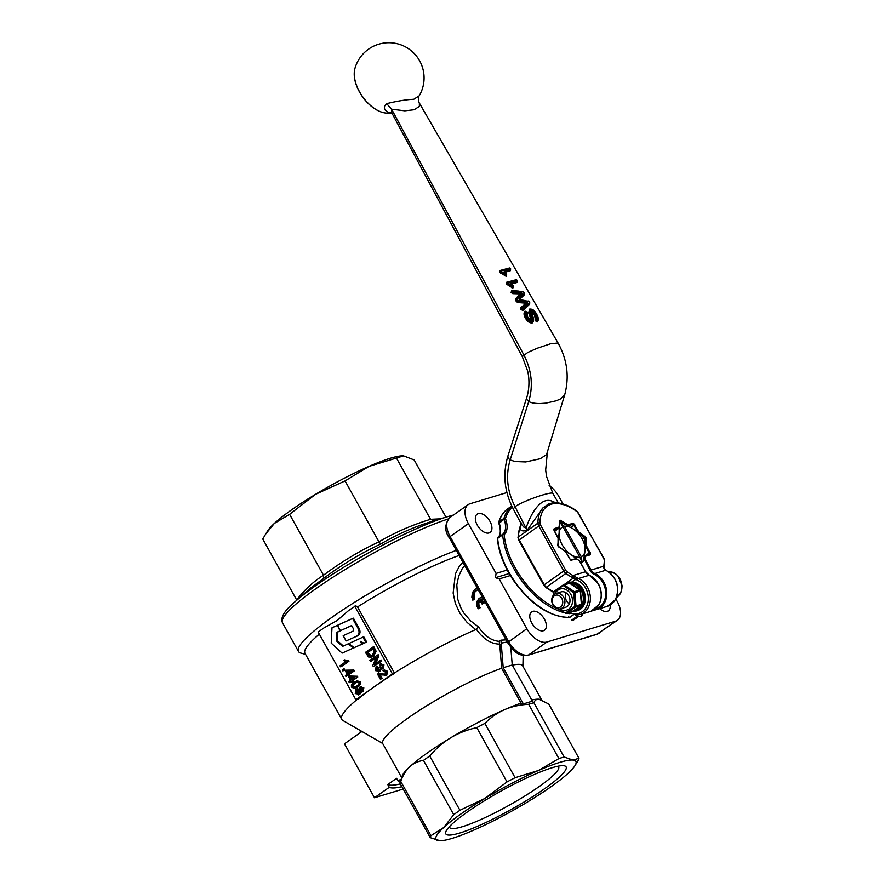 <?xml version="1.0" encoding="UTF-8"?>
<svg xmlns="http://www.w3.org/2000/svg" width="885" height="885" viewBox="0 0 885 885"><rect width="100%" height="100%" fill="white"/><g stroke="black" fill="none" stroke-linecap="round" stroke-linejoin="round"><path stroke-width="1.33" d="M355.073 636.835C359.288 635.386 360.151 632.344 357.684 627.731L352.551 618.46L353.447 618.184L358.591 627.454C361.135 632.078 360.272 635.12 355.98 636.569L346.112 640.939L355.98 636.569M352.551 618.46L337.428 625.33L340.404 630.684L351.677 625.673M340.404 630.684L351.622 625.562L352.916 627.885C354.033 629.855 353.646 631.138 351.787 631.746L343.192 635.673L346.112 640.939M354.232 647.621L361.876 644.158L360.306 641.315L364 643.196L365.826 642.366L362.916 637.156L348.69 643.605L354.232 647.621L362.784 643.882L361.777 642.067M361.876 644.158L362.784 643.882M364 643.196L366.722 642.09L363.823 636.879L362.916 637.156M365.826 642.366L366.722 642.09M343.358 646.028L337.384 640.651L337.705 632.056L340.913 630.585L340.017 630.861L337.462 625.385M337.041 625.518L331.986 627.808L331.211 643.096L342.119 653.119L353.58 647.92L348.048 643.904L342.561 646.393L336.488 640.928L337.384 640.651M336.488 640.928L336.798 632.332L337.705 632.056M336.798 632.332L340.017 630.861M342.119 653.119L354.387 647.577M353.58 647.92L354.487 647.643M348.048 643.904L348.79 643.672M449.458 826.634A62.359 9.525 150.9 0 0 449.657 827.475A62.359 9.525 150.9 0 0 462.269 826.734A62.359 9.525 150.9 0 0 525.026 795.914A62.359 9.525 150.9 0 0 558.634 766.819A62.359 9.525 150.9 0 0 558.026 766.211M459.713 833.039A68.842 10.509 -29.1 0 1 446.615 830.185A68.842 10.509 -29.1 0 1 490.644 797.042A68.842 10.509 -29.1 0 1 552.174 767.726A68.842 10.509 -29.1 0 1 562.539 765.658A68.842 10.509 -29.1 0 1 536.31 794.343A68.842 10.509 -29.1 0 1 459.713 833.039M459.934 810.284A84.86 12.954 150.9 0 0 456.748 812.507A84.86 12.954 150.9 0 0 453.717 814.687L423.495 760.392A84.86 12.954 -29.1 0 1 426.537 758.213A84.86 12.954 -29.1 0 1 429.712 756L459.934 810.284L484.803 798.502A80.048 12.224 150.9 0 0 443.662 827.563A80.048 12.224 150.9 0 0 439.004 840.706A80.048 12.224 150.9 0 0 440.133 840.75A80.048 12.224 150.9 0 0 452.191 838.349A80.048 12.224 150.9 0 0 473.563 830.218A80.048 12.224 150.9 0 0 527.084 802.253A80.048 12.224 150.9 0 0 568.225 773.191A80.048 12.224 150.9 0 0 574.929 765.724A80.048 12.224 150.9 0 0 572.883 760.049A80.048 12.224 150.9 0 0 559.696 762.405A80.048 12.224 150.9 0 0 538.323 770.536A80.048 12.224 150.9 0 0 484.803 798.502L507.005 781.931L476.783 727.636A84.86 12.954 -29.1 0 1 484.88 723.41L515.092 777.705A84.86 12.954 150.9 0 0 507.005 781.931M521.055 703.133L501.662 668.297L499.815 645.22L501.286 644.18L503.211 667.71L512.238 664.978L532.383 701.163L523.356 703.907L521.055 703.133A80.048 12.224 150.9 0 0 504.472 709.704C511.563 706.595 519.639 704.792 528.677 704.294A84.86 12.954 -29.1 0 1 531.376 703.442A84.86 12.954 -29.1 0 1 533.898 702.712L564.121 756.996L572.883 760.049L578.978 758.323L548.766 704.029L539.02 699.216A80.048 12.224 150.9 0 0 531.741 700.002M462.877 562.274L459.337 566.267L455.454 573.779L453.142 593.083L455.366 603.559L460.111 613.582L467.114 622.42L475.721 629.589L476.407 629.301C483.276 639.047 491.009 643.992 499.627 644.114L499.217 641.348C491.263 640.64 484.394 635.861 478.608 627.011L470.455 620.761L463.762 612.94L461.162 608.548L457.7 599.145L456.815 584.852L458.707 576.135L462.18 568.745L464.647 565.449M501.286 644.18L500.91 640.154L499.217 641.348M610.119 605.119A11.206 6.383 -125.2 0 1 608.382 610.827A11.206 6.383 -125.2 0 1 607.298 611.347A11.206 6.383 -125.2 0 1 599.665 608.659M532.67 611.369A11.206 6.383 -125.2 0 1 543.855 618.228A11.206 6.383 -125.2 0 1 544.529 630.197A11.206 6.383 -125.2 0 1 543.445 630.717A11.206 6.383 -125.2 0 1 532.272 623.859A11.206 6.383 -125.2 0 1 531.597 611.889A11.206 6.383 -125.2 0 1 532.67 611.369M478.265 513.61A11.206 6.383 -125.2 0 1 489.438 520.468A11.206 6.383 -125.2 0 1 490.113 532.438A11.206 6.383 -125.2 0 1 489.029 532.958A11.206 6.383 -125.2 0 1 477.856 526.099A11.206 6.383 -125.2 0 1 477.181 514.13A11.206 6.383 -125.2 0 1 478.265 513.61M319.341 634.136A104.065 15.886 150.9 0 0 304.971 653.285L341.765 719.394A104.065 15.886 150.9 0 0 342.816 720.434L382.652 743.455L401.679 777.638M324.131 627.797L337.207 620.485L348.745 610.407L355.825 605.849L357.529 606.955L394.566 673.286A103.899 15.864 150.9 0 0 358.005 699.106L355.87 699.758L318.158 632.012L324.131 627.797M459.105 555.492A104.065 15.886 150.9 0 0 357.529 606.955M456.273 550.404A108.866 16.616 150.9 0 0 350.383 604.953A108.866 16.616 150.9 0 0 298.466 651.471A108.866 16.616 150.9 0 0 300.856 653.086L305.568 654.369M615.838 598.924L617.166 601.313A19.216 10.941 -125.2 0 1 620.529 614.013A19.216 10.941 -125.2 0 1 617.42 620.297A19.216 10.941 -125.2 0 1 615.573 621.193L597.298 634.103L528.666 654.922L546.941 642.012A19.216 10.941 -125.2 0 1 536.576 639.479A19.216 10.941 -125.2 0 1 526.874 628.715L507.603 642.632L449.204 537.604M507.603 642.632C512.891 649.999 517.194 656.648 528.057 655.221A3.197 2.589 73.1 0 0 528.666 654.922A19.216 10.941 -125.2 0 1 518.3 652.389A19.216 10.941 -125.2 0 1 508.598 641.625L450.111 536.553L468.386 523.643A19.216 10.941 -125.2 0 1 465.034 510.944A19.216 10.941 -125.2 0 1 468.143 504.66A19.216 10.941 -125.2 0 1 469.99 503.764L506.928 492.558M549.142 485.577A19.216 10.941 -125.2 0 1 558.689 496.242L562.993 503.963M440.077 840.75L430.243 837.653L400.02 783.358A84.86 12.954 -29.1 0 1 400.164 782.716A84.86 12.954 -29.1 0 1 400.728 781.378L430.94 835.661A84.86 12.954 150.9 0 0 430.243 837.653M564.121 756.996A84.86 12.954 150.9 0 0 561.588 757.737A84.86 12.954 150.9 0 0 558.889 758.589L528.677 704.294M446.007 517.15L414.18 459.957L403.593 455.897L369.034 466.373L345.062 480.931L315.502 494.339L289.605 514.329L274.361 523.411A80.048 12.224 -29.1 0 1 291.497 509.915A80.048 12.224 -29.1 0 1 315.502 494.339A80.048 12.224 -29.1 0 1 369.034 466.373A80.048 12.224 -29.1 0 1 402.454 455.852A80.048 12.224 -29.1 0 1 402.52 455.852M580.814 562.982L583.436 561.134A22.413 12.755 -125.2 0 1 582.02 561.721L579.83 557.141A17.611 10.023 -125.2 0 1 571.079 554.641L576.655 558.933L570.637 560.061L565.404 551.477L558.004 546.034L558.081 538.323L553.634 529.507L554.242 528.622L558.977 527.183L560.083 520.148L567.573 524.573L573.591 523.455L578.823 532.029L586.224 537.472L586.147 545.182L590.594 554.01L589.985 554.895L585.25 556.333L585.029 559.066L583.801 559.364M576.5 558.634L577.717 559.641M559.574 523.345A22.413 12.755 -125.2 0 1 560.482 523.013L564.398 526.365L581.279 556.698L582.02 561.698A22.413 12.755 -125.2 0 1 580.449 562.041M564.398 526.365A17.611 10.023 -125.2 0 1 573.148 528.865L562.041 522.692A22.413 12.755 -125.2 0 0 560.482 523.013L562.948 526.807A17.611 10.023 -125.2 0 0 559.11 533.135L558.28 539.452M583.436 561.134L585.118 550.37L585.073 540.846A22.413 12.755 -125.2 0 0 582.529 536.266L573.148 528.865A17.611 10.023 -125.2 0 1 585.118 550.37A17.611 10.023 -125.2 0 1 581.279 556.698M558.855 547.096L559.11 547.096A22.413 12.755 -125.2 0 1 557.849 544.762M559.265 527.283L559.11 533.135A17.611 10.023 -125.2 0 0 571.079 554.641L563.557 550.249M579.83 557.141L562.948 526.807M265.577 534.208L267.657 530.878A80.048 12.224 -29.1 0 1 274.361 523.411L265.577 534.208L262.779 539.053L296.807 600.207M403.593 455.897L402.454 455.852M310.502 588.16L323.567 578.469C341.466 564.895 360.516 553.424 380.716 544.043C397.232 534.241 414.954 526.498 433.882 520.834L430.552 519.307L396.657 458.408M433.838 520.845L447.622 516.663A106.499 16.251 150.9 0 0 447.622 516.663A106.499 16.251 150.9 0 0 316.078 585.394A106.499 16.251 150.9 0 0 295.546 601.313A106.499 16.251 150.9 0 0 294.65 602.11M345.062 480.931L378.957 541.83C359.387 551.012 340.902 562.152 323.501 575.228C313.478 581.522 304.54 589.764 296.674 599.953M289.605 514.329L323.501 575.228L323.567 578.469M380.716 544.043L378.957 541.83C395.075 532.372 412.277 524.86 430.552 519.307L440.42 518.853M578.978 758.323A84.86 12.954 150.9 0 1 578.281 760.303L574.929 765.724M400.883 780.316L400.396 779.453L398.106 781.068A84.86 12.954 150.9 0 0 400.33 782.185M515.092 777.705L538.323 770.536L558.889 758.589M430.94 835.661L443.662 827.563L453.717 814.687M546.941 642.012L615.573 621.193M510.324 575.56L499.173 578.945L526.874 628.715M403.184 789.055L374.488 797.761L344.475 743.831L361.788 731.607M360.77 732.326L359.675 730.368M374.488 797.761L389.278 787.307L387.741 784.541L396.569 778.302L398.106 781.068M357.219 699.349A104.065 15.886 150.9 0 0 341.765 719.394M475.721 629.589A104.065 15.886 150.9 0 0 394.323 673.065M354.719 606.192L392.42 673.939L394.566 673.286M392.42 673.939L355.87 699.758M501.662 668.297A80.048 12.224 150.9 0 0 423.229 707.967A80.048 12.224 150.9 0 0 382.652 743.455M484.88 723.41C490.832 717.37 497.359 712.801 504.472 709.704A80.048 12.224 150.9 0 0 450.941 737.67A80.048 12.224 150.9 0 0 409.799 766.731A80.048 12.224 150.9 0 0 402.055 776.366L400.164 782.716M360.693 687.999L362.164 688.674L361.688 690.809L359.819 690.344L360.306 688.198L361.213 687.922L360.726 690.068L362.596 690.543M357.662 689.99L356.909 692.756L359.31 693.309M372.784 649.004L367.795 652.533L371.158 655.829L370.251 656.106L367.839 654.502L366.899 652.809L367.795 652.533M347.705 671.162L348.778 673.087M351.135 677.324L352.208 679.249M357.341 681.793L355.659 682.8C353.458 684.459 352.728 685.72 353.48 686.594L354.863 687.258M360.991 691.439L359.874 694.305L358.171 694.979L360.084 691.705L362.242 691.816L362.927 688.132L359.719 687.214L358.845 689.492L356.091 689.327L355.25 693.575L359.874 694.305M356.998 689.061L359.752 689.216M360.626 686.948L363.823 687.855L363.149 691.55L361.655 692.114L363.149 691.55M372.95 647.068L373.857 646.802L376.092 651.183L373.791 655.984L371.114 657.168L372.884 656.261L375.196 651.448L372.95 647.068L365.428 652.389L368.492 656.969L371.114 657.168M380.318 660.321L381.225 660.044L381.778 661.04L373.348 666.637L380.882 661.316L380.318 660.321L374.41 664.491L377.995 656.15L377.397 655.066L369.875 660.387L370.439 661.394L371.335 661.117L376.114 657.754M377.397 655.066L378.304 654.8L378.902 655.873L375.539 663.695M380.672 663.872L383.968 664.889L383.305 668.573L381.833 669.137L383.061 665.166L379.776 664.148L380.152 665.232L381.026 664.967M381.169 668.573L380.141 671.361L378.415 672.036L380.273 668.85L383.305 668.573M380.605 665.044L382.309 665.719L381.855 667.843L379.621 666.947L378.747 667.412L378.636 670.609L376.147 670.078L376.778 667.489L376.114 666.604L377.01 666.328L377.674 667.213L377.054 669.801L379.543 670.332M379.621 666.947L382.762 667.567M383.869 670.177L387.486 671.228L386.778 675.155L385.119 675.797L385.871 675.421L386.59 671.494L382.962 670.454L383.426 671.527L384.079 671.195M380.273 674.945L382.198 678.408L380.406 679.304L382.198 678.408M378.393 673.784L386.236 674.138M384.521 671.129L383.426 671.527L385.805 672.003L384.842 674.647M348.07 661.449L344.553 659.856L348.978 661.172L341.422 666.516L348.978 661.172M343.28 669.126L344.188 668.85L344.807 669.956L342.849 670.974L343.9 670.233L343.28 669.126L342.229 669.868L342.849 670.974M349.155 675.675L348.557 674.602L353.436 671.151L352.993 670.354L346.101 670.188L353.889 670.078L354.343 670.885L349.464 674.326L350.062 675.399L348.314 676.273L350.062 675.399M347.86 675.465L345.913 676.472L347.716 675.2L348.314 676.273M352.595 681.837L351.998 680.764L356.865 677.324L356.423 676.527L350.438 676.074L357.33 676.251L357.772 677.047L352.894 680.488L353.491 681.572L351.743 682.446L353.491 681.572M351.29 681.627L349.343 682.634L351.146 681.361L351.743 682.446M356.489 680.875L360.394 681.682L360.604 684.039L357.994 686.981L354.797 688.464L357.086 687.258L359.697 684.304L359.487 681.959L357.44 680.709L354.199 682.081C351.566 684.083 350.77 685.853 351.799 687.38L354.797 688.464M354.763 683.076L357.463 681.793L358.702 682.457C359.476 683.342 358.746 684.603 356.533 686.251L353.834 687.534L352.584 686.871C351.821 685.997 352.551 684.736 354.763 683.076L355.659 682.8M349.531 676.35L348.69 676.948L350.604 680.388L348.801 681.66L349.343 682.634M356.423 676.527L357.33 676.251M356.865 677.324L357.772 677.047M351.445 679.791L350.062 677.302L354.841 677.39L351.445 679.791M351.998 680.764L352.894 680.488M346.101 670.188L345.25 670.786L347.163 674.226L345.371 675.498L345.913 676.472M352.993 670.354L353.889 670.078M353.436 671.151L354.343 670.885M348.015 673.618L346.632 671.14L351.411 671.228L348.015 673.618M348.557 674.602L349.464 674.326M343.9 670.233L344.807 669.956M344.553 659.856L343.657 660.487L345.858 661.648L339.973 665.808L340.515 666.792M347.716 660.818L348.624 660.542M385.329 674.414L377.486 674.06L380.406 679.304M379.012 673.474L377.486 674.06M381.291 678.684L379.134 674.79L386.778 675.155M384.654 669.834L382.962 670.454M376.778 667.489L377.674 667.213M378.636 670.609L378.061 670.896M379.698 667.113L380.605 666.836M376.114 666.604L375.395 670.62L380.141 671.361M381.169 663.684L379.776 664.148M377.995 656.15L378.902 655.873M380.882 661.316L381.778 661.04M370.439 661.394L376.335 657.223L372.751 665.553L373.348 666.637M366.899 652.809L372.64 648.749L374.167 651.869L372.286 655.177L370.704 655.995M361.301 686.605L359.719 687.214M357.551 690.057L356.655 690.333L359.044 690.864L358.414 693.575L356.013 693.032L357.208 690.057M357.783 688.652L356.091 689.327M358.414 693.575L357.839 693.873M482.347 597.264L479.216 598.238L476.893 601.546L476.838 605.982L478.188 608.803L479.261 608.039C477.424 605.008 477.502 602.342 479.504 600.041A44.825 25.521 54.8 0 0 482.093 604.057L483.166 603.293A44.825 25.521 -125.2 0 1 480.588 599.278L481.484 599.001A43.232 24.614 54.8 0 0 484.084 603.017M480.743 597.497L482.248 597.076M478.188 608.803L479.261 608.039M480.411 599.764C478.409 602.077 478.331 604.743 480.179 607.763M480.588 599.278L483.254 598.88M482.093 604.057L483.166 603.293M477.402 588.37L474.88 589.299L472.38 592.64L471.849 597.198L472.811 600.174L474.791 599.134L473.884 599.41L473.11 597.043L474.006 592.331L476.34 590.251L478.309 590.007M476.362 588.558L477.347 588.26M472.811 600.174L473.884 599.41M477.137 590.029L474.924 592.054L474.083 594.278L474.791 599.134M540.37 699.46A80.048 12.224 150.9 0 0 540.27 699.438A80.048 12.224 150.9 0 0 539.02 699.216C536.609 698.995 534.905 700.157 533.898 702.712M541.609 699.858L522.637 665.774A80.048 12.224 150.9 0 0 512.349 665.166M499.815 645.22L499.627 644.114M503.211 667.71L523.356 703.907M506.873 639.844L500.91 640.154M512.238 664.978L510.8 647.311M478.608 627.011L476.307 629.147M468.386 523.643L496.087 573.414L507.216 570.04M499.173 578.945L495.478 577.695L496.087 573.414M495.478 577.695L509.152 573.546M401.867 786.688A96.067 14.669 -29.1 0 1 389.278 787.307M429.712 756C436.228 748.367 443.308 742.261 450.941 737.67C458.574 733.068 467.18 729.716 476.783 727.636M400.728 781.378C403.073 775.006 406.104 770.127 409.799 766.731C413.494 763.324 418.052 761.211 423.495 760.392M400.33 783.922A96.067 14.669 -29.1 0 1 387.741 784.541M571.754 620.053L577.131 616.259A8.009 4.558 -125.2 0 1 575.383 615.13M577.131 616.259L577.927 615.285L578.259 616.701L572.883 620.496M582.529 613.847A8.009 4.558 -125.2 0 1 582.219 615.141L580.693 616.679L578.259 616.701M521.254 523.865L520.037 527.183C520.004 530.668 522.36 531.708 527.106 530.336L543.091 507.724L548.954 503.775M607.342 606.325L615.429 599.676C620.285 587.22 617.122 577.418 605.937 570.272A1.46 0.708 -66.2 0 0 605.65 570.272L594.831 573.546A19.216 15.521 73.1 0 1 603.847 582.109A19.216 15.521 73.1 0 1 604.367 603.139A19.216 15.521 73.1 0 1 596.523 609.61L607.342 606.325A19.216 15.521 -106.9 0 0 615.186 599.853A19.216 15.521 -106.9 0 0 605.65 570.272A7.865 6.361 73.1 0 1 604.411 569.553L603.703 566.234A43.365 24.691 54.8 0 0 604.256 560.437A3.286 1.87 54.8 0 0 603.67 558.457L578.646 513.499A3.286 1.87 54.8 0 0 577.175 511.784A43.365 24.691 54.8 0 0 559.42 503.786L558.192 503.631C552.627 503.1 548.224 504.616 544.983 508.167A1.46 1.195 -136.5 0 0 543.091 507.724A44.825 25.521 -125.2 0 0 537.914 523.135L518.378 536.941A4.746 2.699 54.8 0 0 519.207 539.795L544.242 584.764L563.778 570.958L538.755 525.989L518.765 540.259L517.99 537.571A1.46 0.94 -179.9 0 1 518.378 536.941A44.825 25.521 54.8 0 1 520.037 527.183A1.46 1.117 -158.7 0 0 519.705 527.604L517.99 537.571M544.983 508.156A43.365 24.691 54.8 0 0 539.972 523.079A3.286 1.87 54.8 0 0 540.558 525.048L565.581 570.017A3.286 1.87 54.8 0 0 567.053 571.721A43.365 24.691 54.8 0 0 572.971 575.56L577.153 577.828A1.46 0.597 125.6 0 0 575.814 579.288L572.02 577.385A44.825 25.521 -125.2 0 1 565.902 573.425L546.366 587.231A44.825 25.521 54.8 0 0 553.756 591.877M512.957 286.076L513.101 287.127L512.105 286.873L507.669 283.974L507.138 282.503L516.232 279.715L507.138 282.503L506.906 283.565L512.835 287.238L512.747 288.045L506.22 283.952L506.397 282.326L506.95 282.614M507.26 284.837L507.946 283.244L513.189 286.364L511.364 284.527L511.021 282.669L517.271 280.866L517.139 281.64L510.933 283.432L511.021 282.669M517.271 280.866L516.774 279.992L507.946 283.244M511.43 287.581L512.625 286.286M507.758 282.735L506.95 282.625M512.692 286.087L512.924 287.99L513.189 286.364M510.933 283.432L511.11 284.439L510.933 283.432L517.072 281.684L516.928 282.514L510.767 284.295M517.183 280.611L517.139 281.64L517.006 280.733M501.264 271.496L500.998 272.237L500.467 270.755L509.561 267.978L500.467 270.755L500.235 271.828L506.165 275.489L506.076 276.297L499.549 272.204L499.726 270.578L506.331 274.682L504.693 272.79L504.361 270.921L510.601 269.117L509.561 267.978L510.579 268.653M506.286 274.339L506.242 275.445L500.998 272.237L500.589 273.1M504.771 275.832L505.954 274.549M506.021 274.339L506.253 276.242L506.519 274.615M510.103 268.243L501.087 270.987M510.512 268.874L510.468 269.903L504.273 271.684L504.361 270.921M504.273 271.684L504.439 272.691L504.273 271.684L510.402 269.947L510.258 270.766L504.096 272.547M510.335 268.996L510.402 269.947L510.601 269.117M531.232 320.193L532.637 319.286L531.232 320.193L531.874 320.414L531.232 320.193L531.841 319.297L529.573 312.482L530.602 309.164C532.56 308.976 534.529 310.558 536.531 313.909C538.578 317.77 538.921 320.149 537.549 321.034L536.277 320.348L535.757 315.337L536.244 320.381L537.46 321.1L537.394 321.886L535.558 320.89L534.54 314.894L531.277 312.073M537.46 321.1L537.593 320.315C538.622 318.921 538.246 316.786 536.454 313.898C534.861 310.989 533.091 309.496 531.144 309.429L530.369 312.316L532.637 319.286M533.401 318.821L532.416 322.096C529.993 322.151 527.991 320.713 526.398 317.759C524.827 315.193 524.595 313.08 525.712 311.398L526.42 311.586C525.38 313.036 525.601 314.983 527.062 317.405C528.566 320.138 530.38 321.454 532.505 321.332L533.401 318.821L531.332 312.903L531.797 310.347L536.044 314.109L537.593 320.315M536.907 319.397L535.314 319.098M536.044 314.109L535.314 314.485L531.431 311.221L533.578 318.998C533.688 320.967 533.445 321.93 532.858 321.874L532.339 322.151L532.858 321.874M531.874 320.414L527.604 317.118L527.106 311.918L526.42 311.586M527.139 313.179L527.139 312.471M527.006 311.985L525.712 311.398L527.062 311.852M529.717 302.338L529.706 303.433L522.935 309.65L529.673 302.261L528.887 301.243L520.391 300.303L519.252 298.289L524.429 293.389L523.632 292.006L512.824 291.032L513.178 292.017L521.165 292.26L520.955 293.046L513.023 292.78L513.178 292.017M529.728 302.736L523.002 309.595L521.652 308.987L521.586 307.803L526.973 303.389L526.365 302.327L518.057 301.674L517.083 300.933L516.475 298.865L521.564 294.119L520.955 293.046L521.497 294.163L516.364 298.953L517.791 302.559L516.198 301.442L515.623 298.754L520.9 293.09L512.935 292.846L511.84 292.161L512.692 291.674M521.165 292.26L522.294 294.296L517.172 299.053L517.736 300.568L526.575 301.542L527.714 303.577L522.272 308.002L522.969 308.898M522.272 308.002L521.475 307.88L521.409 308.998L522.913 310.414L520.778 309.484L520.745 307.681L526.088 303.19L517.791 302.559M528.29 301.022L528.887 301.243M527.714 303.577L520.745 307.681M526.575 301.542L526.907 303.444L526.133 303.256M524.407 293.001L524.418 294.085L519.274 298.986L519.252 298.289M519.241 299.008L524.429 293.389M518.223 300.911L517.957 301.752L526.309 302.36L526.088 303.19M523.046 291.784L523.632 292.006M517.172 299.053L515.623 298.754M520.69 293.909L512.769 293.654L513.023 292.78L511.984 291.962L512.824 291.032M512.647 291.608L511.984 291.962L512.293 290.8M522.294 294.296L520.723 293.975M529.684 309.053L530.392 309.274L529.484 312.538L531.73 319.374L531.144 320.259L530.469 320.027L530.9 319.385L528.655 312.704L529.684 309.053L530.9 309.097M530.9 319.385L531.841 319.297M538.124 320.304L537.394 321.886M526.929 312.228L526.774 314.418M531.797 310.347L531.608 311.166L534.374 313.036L535.027 312.538M533.522 321.001L532.25 322.959C529.673 323.169 527.427 321.609 525.524 318.268C523.798 315.337 523.577 313.013 524.86 311.288L525.956 311.266M524.86 311.288L525.613 311.476C524.407 312.991 524.617 315.126 526.221 317.892C528.024 320.99 530.06 322.417 532.339 322.151L532.25 322.959M529.307 302.77L529.507 304.307L522.913 310.414M529.44 303.699L529.507 304.307M519.838 299.915L524.042 300.314M524.009 293.433L524.208 294.97L519.163 299.816M524.208 294.97L524.13 294.373M512.769 293.654L511.11 292.47L511.674 290.601L519.03 291.121M512.227 290.844L511.154 292.537M516.906 280.943L516.928 282.514M506.397 282.326L515.922 279.793M507.05 282.569L506.176 283.875M510.236 269.195L510.258 270.766M499.726 270.578L509.251 268.055M500.379 270.821L499.505 272.137M555.846 502.769L551.886 501.098C540.292 496.518 530.292 515.059 526.298 527.504L523.975 527.239L521.619 524.539L513.256 508.919L515.081 506.718C522.526 501.021 553.225 490.445 552.97 493.642L558.38 502.99M419.468 103.268L558.048 342.993L550.525 343.778L537.151 348.27L527.836 352.418L522.283 356.611L391.911 113.07L391.613 109.22L404.832 110.824L414.136 109.762L419.379 106.41L419.357 103.091M391.834 113.048A35.223 35.223 0 0 1 386.192 113.081A30.002 17.08 -125.2 0 1 362.518 96.565A30.002 17.08 -125.2 0 1 354.863 68.731A35.223 35.223 0 0 1 416.536 56.175A35.223 35.223 0 0 1 419.213 95.823L413.749 99.297C406.58 99.574 397.553 101.023 386.679 103.656L384.721 105.813L384.311 108.025L385.075 109.939L388.426 112.417L391.79 113.003M554.397 531.42L559.01 528.168L558.977 527.183M584.509 555.979L589.089 554.596A0.774 0.631 73.1 0 1 589.233 554.519L584.421 555.979L585.25 556.333M585.295 545.271L586.147 545.182M578.27 532.615L578.823 532.029M567.44 525.447L567.573 524.573M571.334 559.973L576.08 558.512L579.421 560.769L576.655 558.933M603.393 567.23A1.46 1.128 11 0 1 603.924 568.336L604.732 561.134L603.968 558.446L577.064 511.309C570.781 506.651 564.63 503.886 558.634 503.034L557.351 502.868C555.957 502.381 553.147 502.691 548.921 503.797M585.029 559.066L591.136 570.04L603.703 566.234A1.46 1.062 11.5 0 1 604.145 567.219M559.42 503.775L558.015 503.2M589.487 575.372L589.222 575.25A7.865 6.361 73.1 0 1 585.527 571.743L572.971 575.56A1.46 0.774 118.9 0 1 572.02 577.385M574.221 576.08A1.46 0.752 113.7 0 1 573.392 578.071L564.21 584.554M554.342 595.837A6.438 5.199 73.1 0 1 561.754 598.337A6.438 5.199 73.1 0 1 560.526 606.944A6.438 5.199 73.1 0 1 553.114 604.444A6.438 5.199 73.1 0 1 554.342 595.837M554.475 594.211A8.009 6.472 -106.9 0 0 552.494 603.979A8.009 6.472 -106.9 0 0 560.648 608.78A8.009 6.472 -106.9 0 0 562.174 608.028A8.009 6.472 -106.9 0 0 564.154 598.26A8.009 6.472 -106.9 0 0 556.001 593.459A8.009 6.472 -106.9 0 0 554.475 594.211M560.648 608.78L565.725 607.243A8.009 6.472 -106.9 0 0 567.241 606.49A8.009 6.472 -106.9 0 0 568.767 595.782A8.009 6.472 -106.9 0 0 561.068 591.921A8.009 6.472 -106.9 0 0 559.552 592.662M559.751 608.968A11.051 8.927 -106.9 0 0 570.482 607.387A11.051 8.927 -106.9 0 0 570.814 594.344A11.051 8.927 -106.9 0 0 555.149 593.802M558.557 608.98L565.471 613.039L574.83 606.413L573.712 592.673L563.214 585.549L553.855 592.165L553.678 594.897M571.489 611.856A1.283 1.029 -106.9 0 0 571.754 611.823A1.283 1.283 0 0 0 572.064 611.679L580.936 605.384A1.283 1.029 -106.9 0 0 581.379 604.311L580.306 591.191A1.283 1.029 -106.9 0 0 579.686 590.085L569.674 583.292L564.331 584.908A1.283 1.029 -106.9 0 0 563.524 584.764A1.283 1.283 0 0 0 563.214 584.908L563.214 585.549A1.283 0.796 -46.5 0 1 564.331 584.908L574.343 591.711L579.686 590.085A1.283 0.796 -46.5 0 1 580.306 590.671L580.494 590.848A1.283 1.283 0 0 0 580.14 590.24C575.327 586.124 576.212 586.744 569.818 583.226L569.851 583.381M553.844 592.264L553.855 592.165A1.283 0.985 50.1 0 1 554.132 591.324L554.132 591.324A1.283 0.985 50.1 0 1 554.342 591.202L563.28 584.885A1.283 1.029 -106.9 0 1 563.524 584.764L568.867 583.149A1.283 1.029 -106.9 0 0 568.734 583.204M572.064 611.679L581.146 605.263A1.283 0.985 50.1 0 1 580.936 605.384L575.593 607.01A1.283 1.029 -106.9 0 0 576.024 605.926L574.83 606.413L575.593 607.01L566.654 613.327A1.283 0.985 -129.9 0 1 565.471 613.039L558.169 608.924M565.946 592.718A8.009 6.472 -106.9 0 0 569.332 603.869M571.754 611.823A1.283 1.029 -106.9 0 0 571.998 611.701L566.654 613.327A1.283 1.029 -106.9 0 1 565.603 613.294L565.46 613.36A1.283 1.283 0 0 0 566.411 613.438L571.754 611.823M581.146 605.263A1.283 1.283 0 0 0 581.6 604.378L580.494 590.848L574.962 592.817A1.283 1.029 -106.9 0 0 574.343 591.711L573.712 592.673L574.962 592.817L576.024 605.926L581.434 604.422M569.674 583.292L569.818 583.226A1.283 1.283 0 0 0 568.867 583.149A1.283 1.029 -106.9 0 1 569.674 583.292M553.523 595.052L553.678 592.209A1.283 1.283 0 0 1 554.132 591.324L563.28 584.885M357.684 627.731L358.591 627.454M449.868 517.57A19.216 10.941 -125.2 0 0 446.759 523.854A19.216 10.941 -125.2 0 0 450.111 536.553L449.115 537.56C444.403 530.746 444.657 524.075 449.868 517.57L468.143 504.66M599.145 633.206A19.216 10.941 -125.2 0 1 597.298 634.103A3.197 2.589 73.1 0 1 596.678 634.401L617.42 620.297M448.772 516.32A106.499 16.251 150.9 0 0 447.655 516.652L453.43 515.048M310.591 588.082L295.546 601.313C284.472 610.484 280.125 617.642 282.503 622.797A108.866 16.616 -29.1 0 1 316.222 588.47A108.866 16.616 -29.1 0 1 448.341 518.942M359.487 681.959L360.394 681.682M359.697 684.304L360.604 684.039M357.086 687.258L357.994 686.981M352.584 686.871L353.48 686.594M381.402 674.116L382.298 673.85M386.59 671.494L387.486 671.228M376.147 670.078L377.054 669.801M383.061 665.166L383.968 664.889M374.477 649.811L375.384 649.546M375.196 651.448L376.092 651.183M372.884 656.261L373.791 655.984M367.839 654.502L368.746 654.225M362.927 688.132L363.823 687.855M356.013 693.032L356.909 692.756M359.819 690.344L360.726 690.068M501.12 643.118L507.26 642.012M576.666 610.949L577.462 610.705A14.724 11.903 -106.9 0 0 583.082 589.62A14.724 11.903 -106.9 0 0 568.911 582.518L568.115 582.761A14.724 11.903 73.1 0 1 582.275 589.864A14.724 11.903 73.1 0 1 576.666 610.949L572.639 611.314M565.305 584.133A14.724 11.903 73.1 0 1 568.115 582.761L565.039 584.31M573.723 610.628A13.839 11.173 -106.9 0 0 583.171 596.468A13.839 11.173 -106.9 0 0 570.128 583.381M512.315 507.116A62.957 35.842 54.8 0 0 505.49 518.477L505.523 518.765A21.096 12.014 -125.2 0 1 504.251 534.507L504.184 534.739A62.957 35.842 54.8 0 0 519.163 574.431A62.957 35.842 54.8 0 0 555.924 608.072M557.484 608.769A62.957 35.842 54.8 0 0 558.535 609.201M499.074 523.323L504.074 519.23A1.604 0.907 -125.2 0 1 503.952 518.743A1.604 0.907 -125.2 0 1 503.985 518.322L498.996 521.851A1.604 0.907 54.8 0 0 498.963 522.272A1.604 0.907 54.8 0 0 499.074 522.758A20.012 11.394 -125.2 0 1 497.879 537.693A1.604 0.907 54.8 0 0 497.691 537.98A1.604 0.907 54.8 0 0 497.658 538.401L502.658 534.872A1.604 0.907 -125.2 0 1 502.691 534.452A1.604 0.907 -125.2 0 1 502.868 534.164A20.012 11.394 54.8 0 0 504.074 519.23L505.523 518.765M505.49 518.477A1.084 0.819 16.6 0 0 503.985 518.322A64.041 36.462 -125.2 0 1 511.773 506.032M511.751 505.988L507.935 508.687A64.041 36.462 54.8 0 0 498.996 521.851L499.04 523.035L498.996 521.851M504.251 534.507A1.084 0.896 48.4 0 0 502.868 534.164L497.879 537.693A1.084 0.896 48.4 0 0 497.812 537.737C500.744 534.982 501.065 530.137 498.786 523.19L498.731 522.205C500.501 516.32 503.565 511.807 507.935 508.687M564.077 612.641A64.041 36.462 -125.2 0 1 517.891 575.25A64.041 36.462 -125.2 0 1 502.658 534.872A1.084 0.642 -5.1 0 1 504.184 534.739M497.658 538.401L497.735 539.297L497.658 538.401A64.041 36.462 54.8 0 0 512.902 578.768A64.041 36.462 54.8 0 0 569.752 617.321A1.604 0.907 54.8 0 0 570.051 617.221A1.604 0.907 54.8 0 0 570.25 616.967M573.27 614.832L569.752 617.321L568.601 616.878L569.752 617.321M497.591 538.069A1.084 0.896 48.4 0 1 497.812 537.737L497.381 538.876C498.709 552.085 503.764 565.482 512.537 579.067C530.137 604.167 549.087 616.956 569.387 617.442L573.392 614.854M569.918 613.681A64.041 36.462 -125.2 0 1 566.964 613.272M594.986 609.223A18.441 14.89 -106.9 0 0 603.382 602.785A18.441 14.89 -106.9 0 0 602.884 582.607A18.441 14.89 -106.9 0 0 594.233 574.398A8.64 6.98 73.1 0 1 590.173 570.548L583.978 558.435M585.593 571.865L579.421 560.769M507.758 283.078L506.22 283.952M507.713 283.012L507.05 283.377M517.271 280.434L517.227 281.596L516.829 280.932M501.076 271.341L499.549 272.204M501.043 271.264L500.379 271.629M510.601 268.686L510.556 269.859L510.158 269.195M537.018 320.005L535.558 320.89M536.974 319.927L535.513 320.824M530.48 309.219L531.144 309.429L530.48 309.219M528.655 312.704L530.369 312.316M536.52 315.016L534.54 314.894M527.139 311.974L527.172 313.146C526.409 313.456 526.597 314.772 527.759 317.095C529.728 319.773 530.923 320.79 531.332 320.149L531.487 320.071M532.505 321.332L532.416 322.096M527.062 317.405L525.524 318.268M522.316 308.622L520.778 309.484M522.25 308.511L520.712 309.385M529.363 301.697L529.673 302.261M519.285 298.964L520.059 300.004L529.318 301.63M527.383 303.843L525.801 303.533M526.287 301.508L525.79 303.157M517.736 300.568L516.198 301.442M511.995 290.877L523.323 291.729L524.064 292.382M517.172 299.561L515.634 300.435M520.944 295.479L519.351 295.181M520.634 292.216L520.159 293.864M531.608 311.166L531.476 311.985M511.11 292.47L511.984 291.962M587.939 608.128A19.216 15.521 73.1 0 1 583.746 612.796A19.216 15.521 73.1 0 1 580.095 614.588L590.914 611.314A19.216 15.521 -106.9 0 0 598.758 604.842A19.216 15.521 -106.9 0 0 598.238 583.812A19.216 15.521 -106.9 0 0 589.222 575.25L578.403 578.536A19.216 15.521 73.1 0 1 587.939 608.128M527.106 530.336L515.081 506.718C507.149 491.297 505.501 475.699 510.147 459.934L508.178 458.187L507.868 456.14L526.686 397.841C530.203 386.291 528.876 375.915 527.571 370.826L522.283 356.611M569.497 612.508A17.755 14.337 -106.9 0 0 582.219 611.789A17.755 14.337 -106.9 0 0 586.091 607.464A17.755 14.337 -106.9 0 0 577.285 580.129A9.326 7.534 73.1 0 1 575.814 579.288L571.821 582.098M596.523 609.61A19.216 15.521 73.1 0 1 593.636 610.13L596.523 609.61M558.048 342.993C567.296 359.764 569.497 377.065 564.674 394.876L546.554 454.613L540.204 458.762L525.712 461.948L515.059 461.539L510.147 459.934L528.732 401.547L526.63 399.257L526.686 397.852M564.674 394.887L560.426 398.969L556.289 400.783L545.746 403.173L540.237 403.549C535.115 403.571 531.288 402.907 528.732 401.547C533.378 385.783 531.73 370.195 523.798 354.774L391.613 109.22L386.679 103.656M559.01 528.168L554.098 529.661A0.774 0.631 -106.9 0 0 554.242 528.622M559.674 522.205L560.802 521.398L559.53 521.785L559.475 521.044M564.851 524.086L560.802 521.398L561.367 520.468M569.066 526.354L572.153 524.174L567.628 525.546M570.836 527.405L573.834 525.281L572.153 524.174A0.774 0.631 -106.9 0 0 572.307 523.135M577.628 532.106L573.834 525.281L574.785 524.783M583.469 537.781L584.454 537.073L580.405 534.396M584.542 539.739L585.549 539.031L584.454 537.073L585.029 536.144M585.217 543.058L585.549 539.031L586.644 539.042M585.284 555.725L589.222 552.937L585.295 545.89M589.089 554.596L589.222 552.937L590.184 552.439M590.173 570.548L591.136 570.04A7.865 6.361 -106.9 0 0 594.831 573.546L594.233 574.398M577.153 577.828A7.865 6.361 -106.9 0 0 578.403 578.536A1.46 0.708 -66.2 0 0 577.285 580.129M567.053 571.721A1.46 0.597 126.7 0 1 565.902 573.425A4.746 2.699 -125.2 0 1 563.778 570.958L565.581 570.017M518.765 540.259L543.788 585.228L544.242 584.764A4.746 2.699 54.8 0 0 546.366 587.231A1.46 0.597 126.7 0 1 545.658 587.386L553.667 592.43M540.558 525.048L538.755 525.989A4.746 2.699 -125.2 0 1 537.914 523.135A1.46 0.94 -179.9 0 1 539.972 523.079M589.233 554.519L589.233 554.519A0.774 0.631 73.1 0 1 589.985 554.895M589.498 553.999L590.594 554.01M585.262 537.98L586.224 537.472M573.026 524.385L573.591 523.455M559.939 521.188L560.083 520.148M557.661 545.193L557.583 544.463M558.346 538.578L557.838 544.894L559.198 547.372M559.11 547.096L565.46 551.3L569.597 558.723L571.168 560.006A0.774 0.631 73.1 0 1 571.168 559.995A0.774 0.631 73.1 0 1 571.92 560.371M603.924 568.336L605.937 570.272A1.46 0.708 -66.2 0 1 606.148 570.504M604.256 560.437A1.46 0.94 0.1 0 1 604.732 561.134M558.192 503.631L556.809 503.012M553.722 591.965A1.46 0.819 117.1 0 1 553.081 592.043M616.502 597.475L620.717 593.072L622.221 586.025L617.675 575.416L612.586 572.263L608.714 571.832A13.607 10.996 73.1 0 1 619.854 578.768A13.607 10.996 73.1 0 1 617.254 596.977A13.607 10.996 73.1 0 1 616.502 597.452M282.503 622.797L298.466 651.471M596.678 634.401L528.057 655.221M522.902 666.25L523.146 655.442M577.462 610.705C585.461 606.656 587.397 599.621 583.259 589.609C579.498 583.591 574.719 581.224 568.911 582.518M511.729 283.178L513.322 286.143L511.751 283.167M513.101 287.138L513.189 285.977L510.866 283.466M505.081 271.452L506.651 274.394L505.103 271.452M506.43 275.39L506.519 274.228L504.196 271.728M513.079 287.171L512.658 286.231L513.079 287.171M506.408 275.423L505.988 274.483L506.408 275.423M547.295 453.231L545.669 470.035L546.521 476.407L552.937 493.576M419.202 95.834C417.808 97.107 418.406 101.642 419.457 103.279M386.192 113.081C381.435 112.649 376.579 110.47 371.634 106.532C365.671 101.664 361.014 95.613 357.662 88.389C354.387 81.011 353.447 74.451 354.863 68.731M392.132 113.512L391.823 112.871M513.245 508.919C504.328 491.717 502.547 474.061 507.924 455.952L507.924 455.952M559.22 527.792L559.785 521.265M558.324 538.478L553.944 529.728M571.168 560.006L576.08 558.512M579.487 560.603L585.682 571.732L598.393 583.801C602.121 591.147 602.287 598.127 598.891 604.743L590.914 611.314M519.705 527.593L521.674 522.98M543.788 585.228L545.658 587.386M568.369 612.851L580.095 614.588M556.001 593.459L561.068 591.921"/></g></svg>
